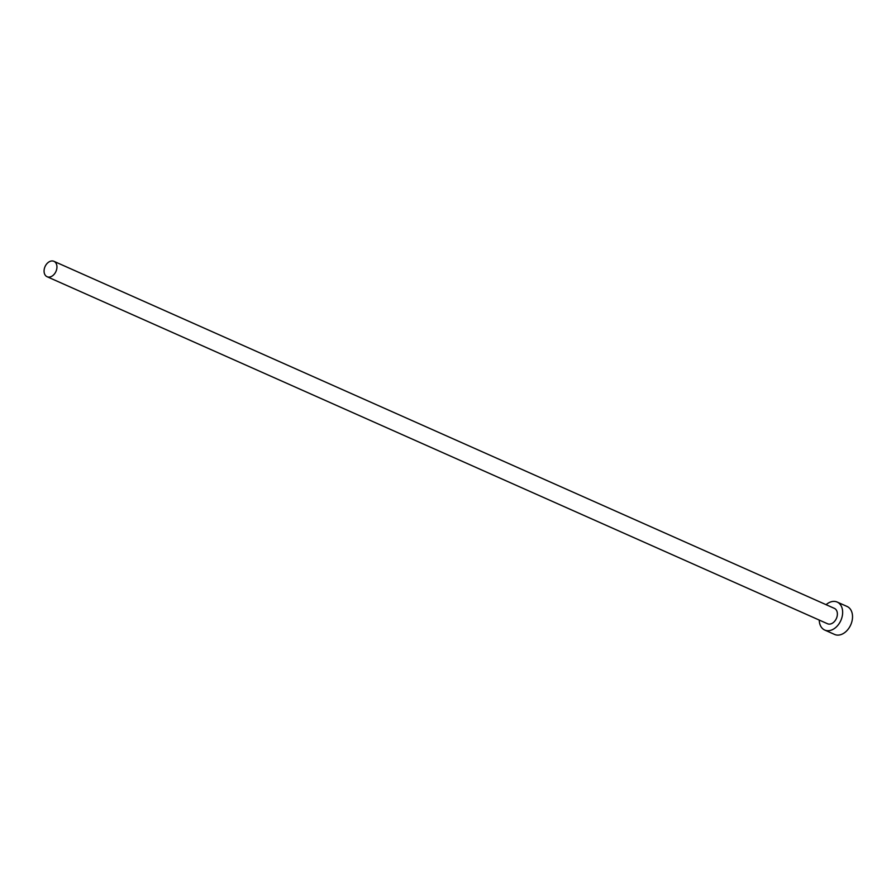 <?xml version="1.0" encoding="UTF-8"?>
<svg xmlns="http://www.w3.org/2000/svg" width="896" height="896" viewBox="0 0 896 896"><rect width="100%" height="100%" fill="white"/><g stroke="black" fill="none" stroke-linecap="round" stroke-linejoin="round"><path stroke-width="1.34" d="M47.992 277.01A8.422 5.97 -66 0 0 56.213 270.827A8.422 5.97 -66 0 0 53.928 261.318A8.422 5.97 -66 0 0 53.021 261.038A8.422 5.97 -66 0 0 44.8 267.21A8.422 5.97 -66 0 0 47.085 276.718A8.422 5.97 -66 0 0 47.992 277.01M47.085 276.718L827.523 623.75A8.422 5.97 -66 0 0 828.43 624.042A8.422 5.97 -66 0 0 836.651 617.859A8.422 5.97 -66 0 0 834.366 608.362L53.928 261.318M819.246 620.066A15.322 10.853 -66 0 0 824.723 630.045A15.322 10.853 -66 0 0 826.37 630.571A15.322 10.853 -66 0 0 841.322 619.338A15.322 10.853 -66 0 0 837.166 602.056A15.322 10.853 -66 0 0 835.52 601.541A15.322 10.853 -66 0 0 826.09 604.677M824.723 630.045L834.602 634.446A15.322 10.853 -66 0 0 836.248 634.962A15.322 10.853 -66 0 0 851.2 623.728A15.322 10.853 -66 0 0 847.045 606.446L837.166 602.056"/></g></svg>
